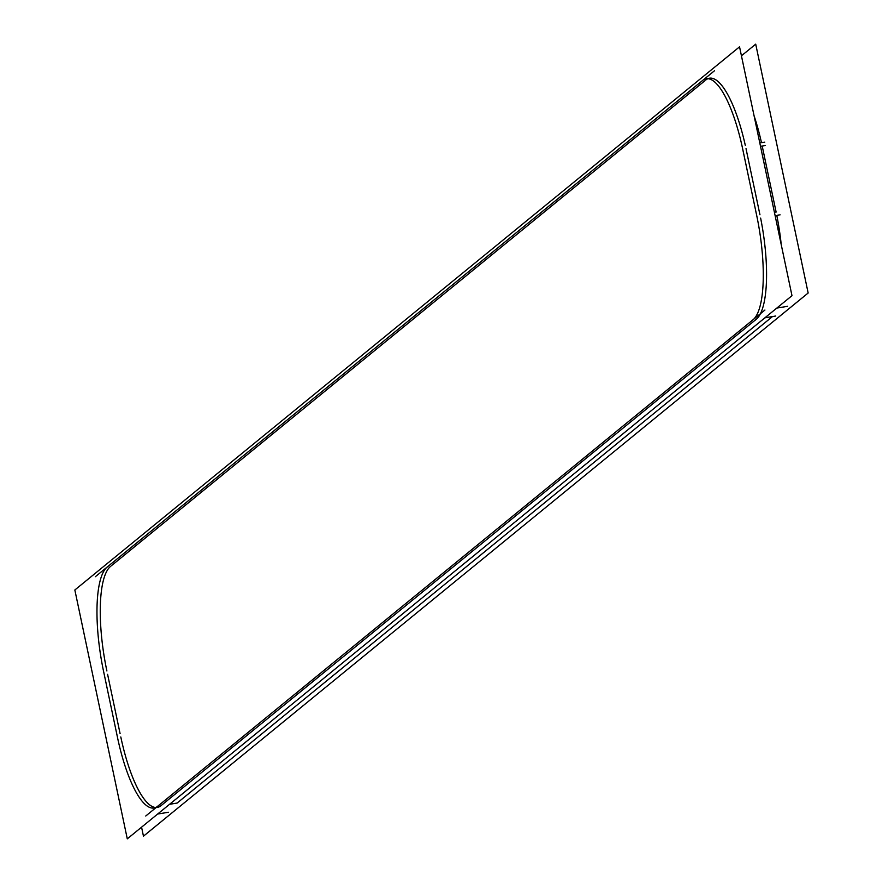 <?xml version="1.0" encoding="UTF-8"?>
<svg xmlns="http://www.w3.org/2000/svg" width="883" height="883" viewBox="0 0 883 883"><rect width="100%" height="100%" fill="white"/><g stroke="black" fill="none" stroke-linecap="round" stroke-linejoin="round"><path stroke-width="1.32" d="M756.301 319.227A89.569 24.823 -99.4 0 0 760.627 218.057A89.569 24.823 -99.4 0 1 756.301 319.227L160.949 805.726L756.301 319.227M160.949 805.726A89.569 24.823 -99.4 0 1 120.805 736.974A89.569 24.823 -99.4 0 0 155.607 807.537M120.088 733.618L107.594 674.314L120.088 733.618M110.53 566.433A89.569 24.823 -99.4 0 0 106.887 670.97A89.569 24.823 -99.4 0 1 110.53 566.433M111.269 565.826L704.921 80.717L111.269 565.826M707.934 78.675A89.569 24.823 -99.4 0 0 705.87 79.945A89.569 24.823 -99.4 0 1 745.296 145.342A89.569 24.823 -99.4 0 0 709.546 78.201M746.025 148.686L759.932 214.701L746.025 148.686M776.797 215.386A89.569 24.823 80.6 0 1 781.245 244.723A89.569 24.823 80.6 0 0 776.797 215.386M778.331 306.843A89.569 24.823 80.6 0 1 777.945 307.891A89.569 24.823 80.6 0 0 778.331 306.843M760.506 146.302L762.195 146.026L776.113 212.03L774.413 212.306L776.113 212.03L762.195 146.026L760.506 146.302L765.484 145.474M754.071 115.772A89.569 24.823 80.6 0 1 761.477 142.671A89.569 24.823 80.6 0 0 754.071 115.772M764.899 317.814L772.47 316.567L177.13 803.055L169.558 804.314L177.13 803.055L772.47 316.567L764.899 317.814L775.76 316.015M739.546 46.821L74.845 589.987L127.284 838.85L791.985 295.684L739.546 46.821M755.925 211.909A89.569 24.823 80.6 0 1 752.15 320.397M759.799 142.947L764.777 142.13M742.029 145.883L757.36 218.598M775.119 215.662L780.097 214.845M701.753 81.236A89.569 24.823 80.6 0 1 706.257 78.753A89.569 24.823 80.6 0 1 743.431 152.604M95.331 576.709L714.49 70.75M104.326 674.855A89.569 24.823 80.6 0 1 108.101 566.356M118.223 740.87L102.903 668.155M158.499 805.517A89.569 24.823 80.6 0 1 153.995 808.011A89.569 24.823 80.6 0 1 116.821 734.159M776.808 308.079L787.669 306.291M764.921 310.043L145.761 816.002M157.649 814.038L168.51 812.25M141.567 827.183L143.454 836.179L808.155 293.013L755.716 44.15L741.433 55.817"/></g></svg>
